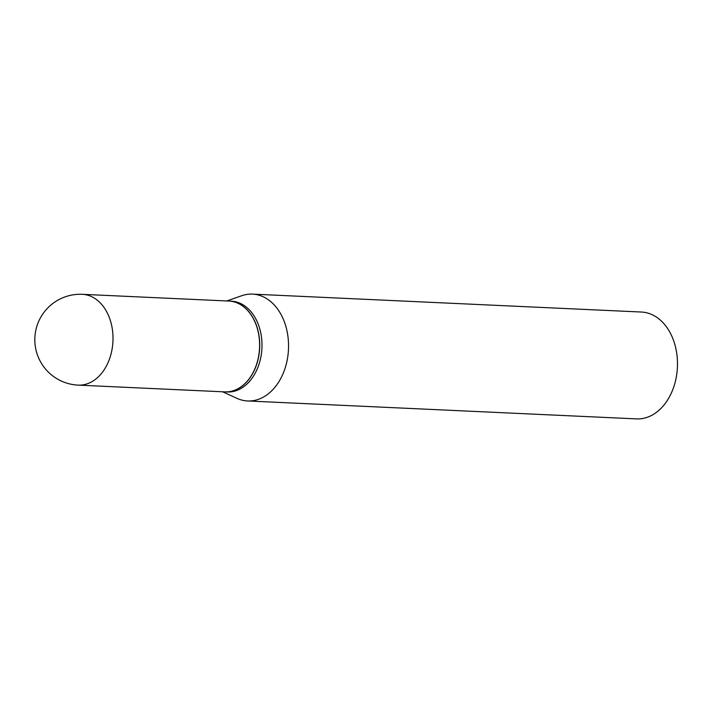<?xml version="1.0" encoding="UTF-8"?>
<svg xmlns="http://www.w3.org/2000/svg" width="713" height="713" viewBox="0 0 713 713"><rect width="100%" height="100%" fill="white"/><g stroke="black" fill="none" stroke-linecap="round" stroke-linejoin="round"><path stroke-width="1.07" d="M82.369 294.317L228.971 301.064A45.454 32.7 92.6 0 1 259.202 337.917A45.454 32.7 92.6 0 1 239.051 388.104A45.454 32.7 92.6 0 1 224.782 391.883L78.189 385.127A45.454 32.7 92.6 0 0 92.458 381.357A45.454 32.7 92.6 0 0 110.667 321.527A45.454 32.7 92.6 0 0 82.369 294.317A45.454 45.454 0 0 0 36.648 352.48A45.454 45.454 0 0 0 78.189 385.127M229.033 301.073A45.454 32.7 92.6 0 1 229.087 301.073A45.454 32.7 92.6 0 1 257.375 328.292A45.454 32.7 92.6 0 1 224.907 391.892A45.454 32.7 92.6 0 1 224.845 391.883M229.087 301.073L231.342 301.18A45.454 32.7 92.6 0 1 259.639 328.39A45.454 32.7 92.6 0 1 227.162 391.99L224.907 391.892M226.725 300.966L241.743 295.726A53.484 38.475 92.6 0 1 252.5 294.113L641.442 312.036A53.484 38.475 92.6 0 1 674.721 344.058A53.484 38.475 92.6 0 1 636.513 418.887L247.58 400.964A53.484 38.475 92.6 0 1 237.01 398.38L222.536 391.776M252.5 294.113A53.484 38.475 92.6 0 1 285.788 326.135A53.484 38.475 92.6 0 1 247.58 400.964"/></g></svg>
